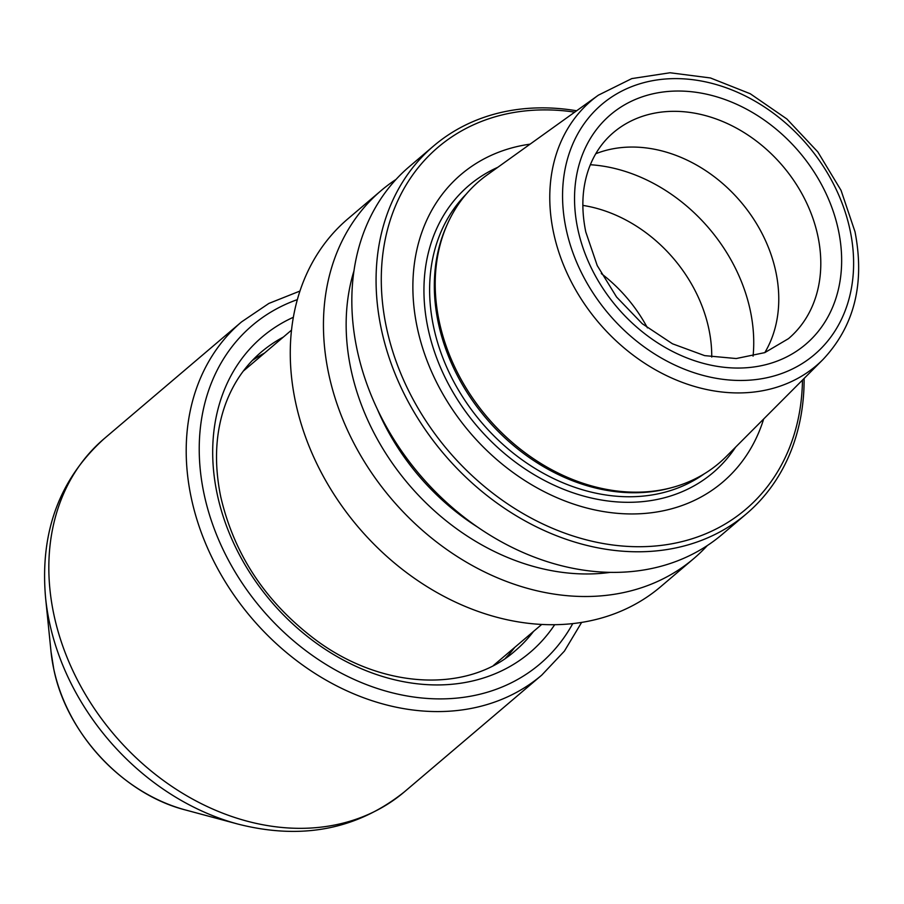 <?xml version="1.0" encoding="UTF-8"?>
<svg xmlns="http://www.w3.org/2000/svg" width="904" height="904" viewBox="0 0 904 904"><rect width="100%" height="100%" fill="white"/><g stroke="black" fill="none" stroke-linecap="round" stroke-linejoin="round"><path stroke-width="1.36" d="M447.751 223.299L446.802 225.39A184.054 146.222 49.6 0 0 438.35 323.044A184.054 146.222 49.6 0 0 670.09 488.081L672.305 487.482A185.105 147.047 -130.4 0 1 439.242 321.508A185.105 147.047 -130.4 0 1 447.751 223.299A185.105 147.047 -130.4 0 1 486.996 175.048L598.403 95.157A173.805 138.075 49.6 0 0 553.564 232.667A173.805 138.075 49.6 0 0 668.429 376.527A173.805 138.075 49.6 0 0 823.047 359.453L726.251 456.52A185.105 147.047 -130.4 0 1 672.305 487.482M764.807 352.616A135.204 107.406 49.6 0 0 775.824 271.708A135.204 107.406 49.6 0 0 595.759 153.737M711.742 357.046A135.204 107.406 49.6 0 0 708.792 328.683A135.204 107.406 49.6 0 0 582.843 205.4M530.072 144.154A201.931 160.415 49.6 0 0 417.286 327.756A201.931 160.415 49.6 0 0 586.278 507.878A201.931 160.415 49.6 0 0 763.677 418.993M574.718 112.141A237.571 188.733 49.6 0 0 386.471 327.655A237.571 188.733 49.6 0 0 613.771 545.123A237.571 188.733 49.6 0 0 802.469 380.087M576.616 110.774A241.436 191.795 49.6 0 0 433.739 145.872A241.436 191.795 49.6 0 0 381.341 329.169A241.436 191.795 49.6 0 0 534.117 525.687A241.436 191.795 49.6 0 0 746.467 513.788A241.436 191.795 49.6 0 0 804.119 378.426M433.739 145.872L409.501 166.483A241.436 191.795 49.6 0 0 357.103 349.769A241.436 191.795 49.6 0 0 509.867 546.287A241.436 191.795 49.6 0 0 722.217 534.388L746.467 513.788M353.972 270.861A221.762 176.167 49.6 0 0 350.989 369.487A221.762 176.167 49.6 0 0 610.256 572.379M396.042 179.41A241.436 191.795 49.6 0 0 381.115 190.608A241.436 191.795 49.6 0 0 328.717 373.894A241.436 191.795 49.6 0 0 481.493 570.413A241.436 191.795 49.6 0 0 693.831 558.525A241.436 191.795 49.6 0 0 707.29 545.587M381.115 190.608L347.927 218.813A241.436 191.795 49.6 0 0 295.54 402.099A241.436 191.795 49.6 0 0 448.305 598.617A241.436 191.795 49.6 0 0 660.654 586.719L693.831 558.525M554.672 624.721A206.937 164.392 -130.4 0 1 368.278 671.536A206.937 164.392 -130.4 0 1 217.209 494.126A206.937 164.392 -130.4 0 1 293.359 317.281M505.404 658.281A196.044 155.737 49.6 0 0 514.738 647.377M264.556 353.046A196.044 155.737 49.6 0 0 252.295 360.504M566.141 229.085A164.166 130.413 49.6 0 0 740.173 380.471A164.166 130.413 49.6 0 0 850.031 229.989A164.166 130.413 49.6 0 0 676.011 78.614A164.166 130.413 49.6 0 0 566.141 229.085M577.825 229.13A150.652 119.678 49.6 0 0 737.528 368.052A150.652 119.678 49.6 0 0 838.358 229.955A150.652 119.678 49.6 0 0 678.655 91.033A150.652 119.678 49.6 0 0 577.825 229.13M788.503 338.638A135.204 107.406 49.6 0 0 817.849 235.989A135.204 107.406 49.6 0 0 732.296 125.938A135.204 107.406 49.6 0 0 613.375 132.605C602.482 141.883 594.369 153.714 589.035 168.099C582.086 187.264 581.001 208.564 585.792 231.989L597.239 265.595L616.562 297.009L642.303 323.756L672.474 343.791L704.634 355.622L736.206 358.538L764.773 352.628L788.503 338.638M753.077 356.187A158.381 125.814 49.6 0 0 750.286 310.513A158.381 125.814 49.6 0 0 590.346 164.731M466.272 194.089A184.054 146.222 49.6 0 0 433.637 327.045A184.054 146.222 49.6 0 0 544.762 474.058A184.054 146.222 49.6 0 0 704.126 473.922M497.799 167.308A188.461 149.714 49.6 0 0 428.055 328.536A188.461 149.714 49.6 0 0 565.87 490.194A188.461 149.714 49.6 0 0 735.63 447.118M377.307 409.116A212.463 168.777 49.6 0 0 477.572 527.077M647.433 327.881A135.204 107.406 49.6 0 0 601.262 273.55M283.325 337.09A196.044 155.737 49.6 0 0 261.132 352.164C245.323 365.623 233.537 382.72 225.751 403.433C215.423 431.558 213.762 462.724 220.768 496.929C234.441 555.519 266.691 603.635 317.553 641.264C384.675 690.068 468.69 692.283 515.054 650.914A196.044 155.737 49.6 0 0 533.507 631.421M297.359 299.619A222.113 176.45 49.6 0 0 204.078 494.081A222.113 176.45 49.6 0 0 372.979 687.006A222.113 176.45 49.6 0 0 572.74 623.624M299.97 291.043L268.872 303.428L241.56 321.892A231.774 184.122 49.6 0 0 191.264 497.855A231.774 184.122 49.6 0 0 337.915 686.52A231.774 184.122 49.6 0 0 541.778 675.096L564.401 651.117L581.622 622.427M241.56 321.892L104.186 438.666A231.774 184.122 49.6 0 0 53.89 614.63A231.774 184.122 49.6 0 0 200.541 803.283A231.774 184.122 49.6 0 0 404.393 791.859L541.778 675.096M104.186 438.666C59.37 479.233 39.832 532.253 45.573 597.713A226.599 180.009 49.6 0 0 49.426 622.234A226.599 180.009 49.6 0 0 237.978 824.086C301.665 840.291 357.136 829.556 404.393 791.859M185.614 810.007C123.407 794.3 66.455 733.336 53.731 668.881L51.019 651.66A158.505 125.916 49.6 0 0 53.72 668.813A158.505 125.916 49.6 0 0 185.614 810.007L237.978 824.086M493.448 665.48L541.699 624.461M823.047 359.453C854.37 326.061 865.015 283.517 855.014 231.786L841.059 190.382L817.815 151.917L786.842 118.955L750.23 93.733L710.42 77.959L670.045 72.761L631.806 78.591L598.403 95.157M243.266 371.137L291.517 330.129M51.019 651.66L45.573 597.713"/></g></svg>
